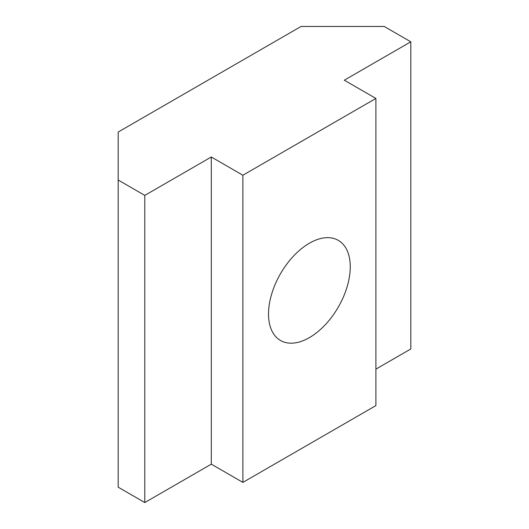 <?xml version="1.0" encoding="UTF-8"?>
<svg xmlns="http://www.w3.org/2000/svg" width="529" height="529" viewBox="0 0 529 529"><rect width="100%" height="100%" fill="white"/><g stroke="black" fill="none" stroke-linecap="round" stroke-linejoin="round"><path stroke-width="0.79" d="M309.392 243.221A57.806 33.373 -60 0 1 338.289 240.358A57.806 33.373 -60 0 1 347.15 286.678A57.806 33.373 -60 0 1 309.392 337.614A57.806 33.373 -60 0 1 280.489 340.478A57.806 33.373 -60 0 1 271.628 294.157A57.806 33.373 -60 0 1 309.392 243.221M242.884 175.231L211.296 156.994L144.794 195.386L118.192 180.032L118.192 132.038L301.074 26.45L384.206 26.45L410.808 41.811L344.3 80.203L375.894 98.44L242.884 175.231L242.884 482.395L375.894 405.604L375.894 98.44M375.894 369.13L410.808 348.968L410.808 41.811M118.192 180.032L118.192 487.189L144.794 502.55L211.296 464.158L242.884 482.395M211.296 156.994L211.296 464.158M144.794 195.386L144.794 502.55"/></g></svg>
